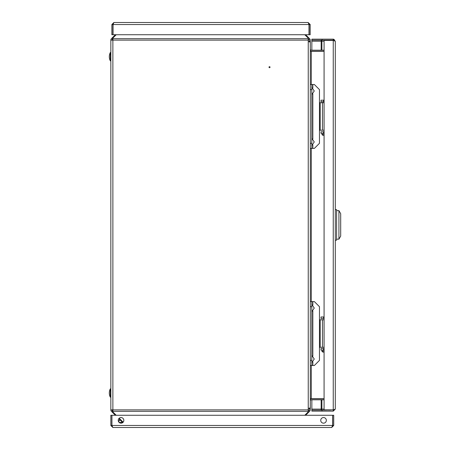 <?xml version="1.0" encoding="UTF-8"?>
<svg xmlns="http://www.w3.org/2000/svg" width="450" height="450" viewBox="0 0 450 450"><rect width="100%" height="100%" fill="white"/><g stroke="black" fill="none" stroke-linecap="round" stroke-linejoin="round"><path stroke-width="0.67" d="M269.01 67.191A0.512 0.512 0 0 1 269.516 66.679A0.512 0.512 0 0 1 270.028 67.191A0.512 0.512 0 0 1 269.516 67.697A0.512 0.512 0 0 1 269.01 67.191M308.244 40.117L110.841 40.117L110.841 409.882L308.244 409.882L308.244 38.171L304.802 34.729M116.207 34.729L112.877 38.064L112.77 38.784L112.05 38.064L115.38 34.729M308.244 409.882L308.244 411.829L304.802 415.271M115.38 415.271L112.05 411.936L112.77 411.216L112.877 411.936L116.207 415.271M123.142 422.207L119.188 418.252M308.244 408.392L310.286 407.914L310.286 42.086L308.244 41.608M311.304 84.51L311.304 51.339L310.286 51.339M310.286 398.661L311.304 398.661L311.304 365.49M324.079 398.661L311.304 398.661M311.304 51.339L324.079 51.339M112.77 38.784L112.157 39.398A1.018 1.018 0 0 0 111.859 40.117M112.05 38.064L111.437 38.672A2.036 2.036 0 0 0 110.841 40.117M308.244 411.328L112.877 411.328L112.877 38.672L308.244 38.672M111.859 409.882A1.018 1.018 0 0 0 112.157 410.603L112.77 411.216M110.841 409.882A2.036 2.036 0 0 0 111.437 411.328L112.05 411.936M122.715 422.606L118.789 418.68M309.262 41.676L309.262 40.241A1.018 1.018 0 0 0 308.964 39.521L308.244 38.796M309.262 41.501L310.286 41.501L310.286 40.241A2.036 2.036 0 0 0 309.684 38.796L305.618 34.729M324.079 50.197L311.304 50.197A1.018 1.018 0 0 1 310.286 49.179L310.286 41.501M324.079 51.216L311.304 51.216A2.036 2.036 0 0 1 310.286 50.946M308.964 39.521L309.684 38.796M308.244 411.204L308.964 410.479A1.018 1.018 0 0 0 309.262 409.759L309.262 408.499L310.286 408.499L310.286 409.759A2.036 2.036 0 0 1 309.684 411.204L305.618 415.271M310.286 399.054A2.036 2.036 0 0 1 311.304 398.784L324.079 398.784M310.286 408.499L310.286 400.821A1.018 1.018 0 0 1 311.304 399.803L324.079 399.803M308.964 410.479L309.684 411.204M324.079 409.106L311.85 409.106L311.85 399.803M321.896 50.197L321.896 41.197L321.154 41.197L321.154 40.179A1.018 0.748 -90 0 1 321.896 41.197L324.079 41.197M311.85 50.197L311.85 39.161L322.043 39.161L322.043 40.179L311.85 40.179M333.473 409.849L335.289 409.106L335.289 41.197L333.253 40.466L324.079 40.466L324.079 409.838L333.546 409.849M311.85 409.106L311.85 410.124L322.043 410.124L322.043 411.148L311.85 411.148L311.85 410.124M321.896 399.803L321.896 409.106A1.018 0.748 -90 0 1 321.154 410.124L321.154 399.803M334.671 40.556A2.036 1.496 90 0 0 333.253 39.161L322.043 39.161M333.956 409.843L322.043 410.124M335.289 409.106L333.253 411.148L333.253 410.124M333.253 411.148L322.043 411.148M335.289 41.197L333.253 39.161L333.253 40.179L322.043 40.179M335.289 240.188L336.617 240.188L336.617 209.61L335.289 209.61M338.923 239.164L338.923 210.628L340.689 213.688L340.689 236.109L338.923 239.164L336.617 239.164M328.528 40.466A3.06 3.06 0 0 1 329.096 40.179M328.528 409.838A3.06 3.06 0 0 0 329.096 410.124A3.06 3.06 0 0 1 328.528 409.838M324.079 348.57L323.567 348.57L323.567 350.1L321.019 350.1L321.019 348.57L323.567 348.57M324.079 350.1L323.567 350.1M323.567 316.98L323.567 318.504L321.019 318.504L321.019 316.98L324.079 316.98M323.567 318.504L324.079 318.504M324.079 131.799L323.567 131.799L323.567 133.329L321.019 133.329L321.019 131.799L323.567 131.799M324.079 133.329L323.567 133.329M323.567 100.204L323.567 101.734L321.019 101.734L321.019 100.204L324.079 100.204M323.567 101.734L324.079 101.734M312.834 305.089L312.834 301.59L314.359 301.59L319.455 306.686L319.455 360.394L314.359 365.49L312.834 365.49L312.834 361.986M310.286 301.59L311.811 301.59L311.811 365.49L310.286 365.49M310.286 360.394L311.811 360.394M311.811 306.686L310.286 306.686M311.811 365.49L312.834 365.49M312.834 301.59L311.811 301.59M319.455 347.299L320.203 347.299L320.203 319.781L319.455 319.781M320.203 319.781L324.079 319.781M324.079 347.299L320.203 347.299M312.834 88.014L312.834 84.51L314.359 84.51L319.455 89.606L319.455 143.314L314.359 148.41L312.834 148.41L312.834 144.911M310.286 84.51L311.811 84.51L311.811 148.41L310.286 148.41M310.286 143.314L311.811 143.314M311.811 89.606L310.286 89.606M311.811 148.41L312.834 148.41M312.834 84.51L311.811 84.51M319.455 130.219L320.203 130.219L320.203 102.701L319.455 102.701M320.203 102.701L324.079 102.701M324.079 130.219L320.203 130.219M113.895 22.5L308.143 22.5L308.987 24.536L308.987 34.729L113.057 34.729L113.057 24.536L113.895 22.5L111.859 24.536L112.877 24.536L112.877 34.729L111.859 34.729L111.859 24.536M113.276 23.732L112.877 24.536M113.057 24.536L308.987 24.536L308.767 23.732L309.167 24.536L310.185 24.536L308.143 22.5M310.185 24.536L310.185 34.729L309.167 34.729L309.167 24.536M323.533 423.169A2.801 2.801 0 0 1 320.732 420.368A2.801 2.801 0 0 1 323.533 417.561A2.801 2.801 0 0 1 326.334 420.368A2.801 2.801 0 0 1 323.533 423.169M121.028 423.169A2.801 2.801 0 0 1 118.226 420.368A2.801 2.801 0 0 1 121.028 417.561A2.801 2.801 0 0 1 123.834 420.368A2.801 2.801 0 0 1 121.028 423.169M333.726 425.464L332.707 425.464L332.707 415.271L333.726 415.271L333.726 425.464L331.684 427.5L112.877 427.5L110.841 425.464L111.859 425.464L111.859 415.271L110.841 415.271L110.841 425.464M331.684 427.5L332.634 425.464L111.926 425.464L112.877 427.5M332.606 425.891L332.634 415.271L111.926 415.271L111.926 425.464M111.954 425.891L111.859 425.464M332.707 425.464L332.572 425.964M119.919 419.811L118.564 421.701A3.06 3.06 0 0 1 119.919 419.811M110.329 397.181A9.079 9.079 0 0 1 110.329 388.822L110.329 397.181L110.841 397.181M324.079 135.366L323.061 135.366C322.121 134.933 321.784 134.595 322.043 134.347L324.079 134.347M324.079 352.136L323.061 352.136L324.079 352.136M110.329 60.863A9.079 9.079 0 0 1 110.329 52.509L110.329 60.863L110.841 60.863M311.304 301.59L311.304 148.41M321.154 50.197L321.154 41.197L311.85 41.197M333.253 409.838L333.253 40.466M330.193 40.179L330.193 40.466M330.193 409.838L330.193 410.124M312.834 356.046L312.834 311.029M312.834 138.971L312.834 93.954M122.513 422.404L119.104 422.404M322.043 350.1L322.043 351.118L324.079 351.118M336.617 210.628L338.923 210.628M322.447 347.299L322.447 319.781M322.447 130.219L322.447 102.701M311.811 362.582L314.257 359.016L311.811 355.449M311.811 304.493L314.257 308.059L311.811 311.625M311.811 145.507L314.257 141.941L311.811 138.375M311.811 94.551L314.257 90.984L311.811 87.418M110.329 388.822L110.841 388.822M322.043 133.329L322.043 134.347M322.043 351.118C321.784 351.366 322.121 351.709 323.061 352.136M110.329 52.509L110.841 52.509"/></g></svg>
